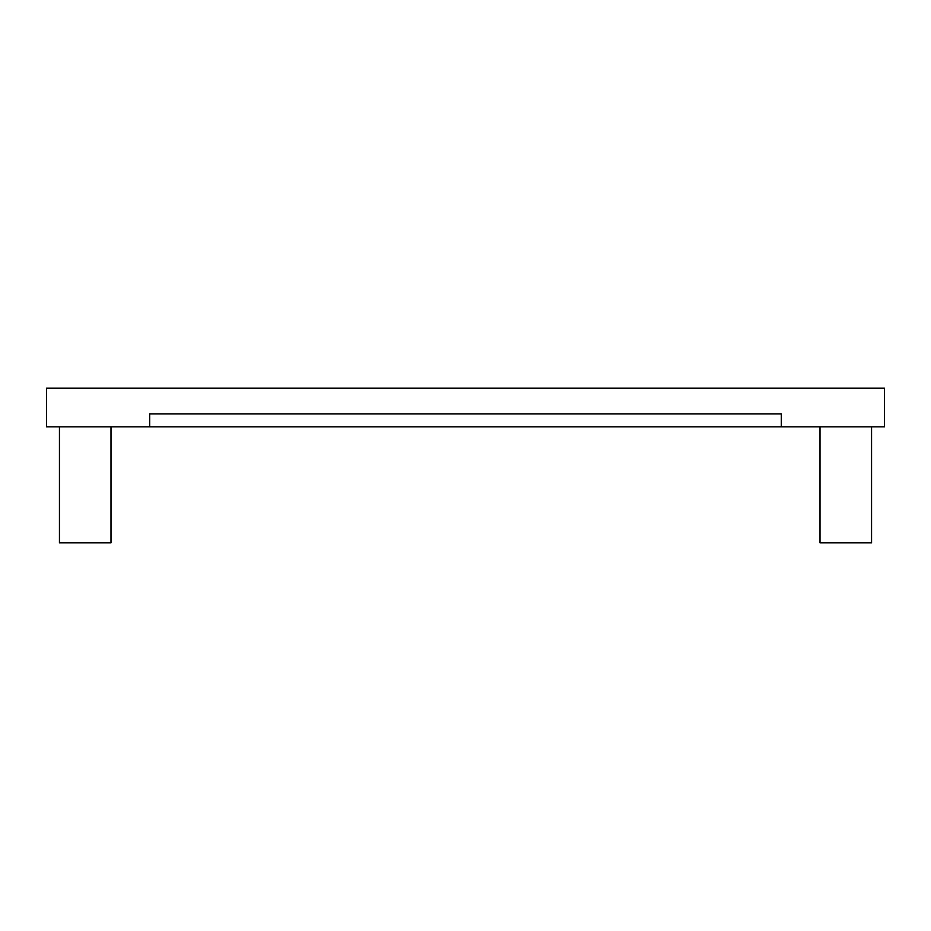 <?xml version="1.0" encoding="UTF-8"?>
<svg xmlns="http://www.w3.org/2000/svg" width="931" height="931" viewBox="0 0 931 931"><rect width="100%" height="100%" fill="white"/><g stroke="black" fill="none" stroke-linecap="round" stroke-linejoin="round"><path stroke-width="1.4" d="M871.556 426.829L871.556 542.843L820.002 542.843L820.002 426.829M59.444 426.829L59.444 542.843L110.998 542.843L110.998 426.829M884.45 426.829L46.55 426.829L46.55 388.157L884.45 388.157L884.45 426.829M149.682 426.829L149.682 413.934L781.318 413.934L781.318 426.829"/></g></svg>
